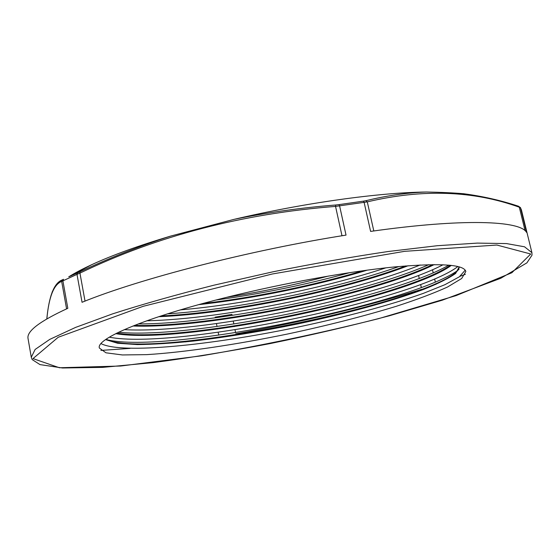 <?xml version="1.0" encoding="UTF-8"?>
<svg xmlns="http://www.w3.org/2000/svg" width="560" height="560" viewBox="0 0 560 560"><rect width="100%" height="100%" fill="white"/><g stroke="black" fill="none" stroke-linecap="round" stroke-linejoin="round"><path stroke-width="0.84" d="M31.276 357.259L28.063 338.653C26.376 331.394 39.627 321.279 67.816 308.308L62.888 280.777L63.49 279.307L62.349 279.86L61.67 281.414L76.993 274.372L82.054 302.288C138.95 278.95 249.935 250.18 346.031 235.109L339.598 205.856L338.975 204.624L335.72 205.002L335.545 206.402L364.119 202.363L370.615 231.406C463.54 218.204 520.31 220.703 526.526 232.358L520.485 207.753L521.444 210.014L531.916 252.672L524.524 246.792L506.499 243.579L477.323 243.103L437.409 245.7L388.206 251.503C351.512 256.928 313.054 263.704 272.839 271.838L213.983 285.18C176.225 294.728 142.429 304.29 112.588 313.866L75.607 327.397L49.721 339.409L35.14 349.447L31.276 357.259L32.193 359.583L39.977 364.595L62.51 367.99L102.669 367.381L153.209 362.614C190.589 357.679 229.628 351.316 270.326 343.539C311.115 335.132 350.728 325.899 389.151 315.84L442.218 300.216L500.808 278.257L526.904 262.857L532 255.192L531.916 252.672M203.959 339.15L185.332 341.922M130.102 348.39L100.884 350.42M421.743 289.317C364.084 307.16 302.12 322 235.837 333.844M465.388 274.274L460.103 276.262M373.807 230.958L367.29 201.873L365.918 200.704L363.398 201.152L364.119 202.363L367.29 201.873C422.534 188.811 473.207 190.582 519.302 207.207L520.485 207.753L518.616 206.276L519.302 207.207L525.07 230.706M518.301 206.22L518.616 206.276C501.025 200.431 482.706 196.252 463.673 193.739C453.418 192.864 441.063 192.29 426.608 192.01C407.085 192.682 386.855 195.58 365.918 200.704M464.205 193.802L463.673 193.739M76.993 274.372L79.947 273.119L79.905 271.845L77.553 272.909L76.993 274.372M335.72 205.002C300.79 207.746 266.833 212.548 233.835 219.408L170.583 236.103C139.167 246.239 108.941 258.153 79.905 271.845M46.802 318.899C48.391 302.687 52.052 283.626 62.349 279.86L63.49 279.307M52.458 291.354L50.841 296.072M58.989 281.785L62.503 279.769M228.354 296.905C146.097 317.17 95.781 338.8 99.365 348.04L105.966 352.807L122.381 354.949L146.72 354.634C184.751 352.31 235.949 344.645 287.658 333.998C327.068 325.598 363.251 316.372 396.214 306.32C416.654 299.684 433.755 293.258 447.51 287.028L461.692 278.495L465.836 271.481C463.911 264.404 440.055 262.899 394.268 266.959C348.873 271.46 284.662 282.954 228.354 296.905M170.583 236.103C138.362 245.756 112.098 255.276 91.784 264.656C82.593 268.905 74.914 272.965 68.747 276.829M459.165 266.854C459.284 268.814 457.695 271.061 454.398 273.602C412.86 305.347 168.168 356.069 111.755 341.39L106.085 339.269M450.338 265.272C405.573 297.318 183.862 344.05 116.767 333.13M432.698 264.593C371.105 294.308 210.385 327.915 134.526 325.374M405.818 265.916C342.153 289.989 232.883 312.676 160.965 315.952M363.23 270.676C314.615 285.243 254.576 297.612 202.79 303.534M215.936 300.048C261.576 293.825 306.201 284.683 349.797 272.622M167.51 313.845C237.657 309.295 335.65 288.995 399.042 266.497M138.306 323.911C216.496 324.156 362.677 293.685 428.855 264.656M118.51 332.276C192.822 339.507 392.742 297.591 448.868 265.125M105.84 339.437L106.421 339.598M107.051 339.752C166.775 354.354 411.726 303.681 457.751 270.431M458.598 269.787L458.955 269.514M459.193 266.861L455.651 273.434C448.686 278.369 437.843 283.759 423.115 289.597C391.125 301.42 345.842 313.726 298.081 323.869C261.555 331.359 226.66 337.092 193.403 341.061C172.34 343.224 153.629 344.4 137.277 344.582L117.621 343.245L105.588 339.619M451.304 265.384C408.471 297.451 181.706 345.282 115.738 333.648M434.259 264.579C373.422 294.581 208.621 329.056 132.951 325.997M408.17 265.734C344.204 290.332 231.294 313.782 158.641 316.715M367.332 270.123C316.736 285.572 252.868 298.746 198.772 304.633M465.213 270.179L459.361 276.801L444.899 284.697L423.374 293.356C389.599 305.312 343.385 317.583 295.064 327.691C210.875 345.093 121.646 354.445 101.052 343.623M457.891 266.511C415.492 299.523 174.727 350.203 109.326 337.176M443.079 264.747C382.305 296.394 201.075 334.313 124.271 329.63M420.189 264.971C353.479 292.18 223.713 319.165 146.79 320.789M385.861 267.848C326.844 287.357 244.587 304.36 180.432 309.883M226.982 297.248C261.198 291.893 295.057 284.823 328.552 276.031M426.538 192.01C379.099 192.542 304.276 202.853 233.87 219.401M235.585 332.626L235.011 329.749M234.374 326.599L234.241 325.962M233.849 324.002L233.268 321.132M232.631 317.954L232.498 317.324M232.113 315.406L231.91 314.377L215.173 317.163L215.306 317.828M215.684 319.725L215.81 320.362M216.454 323.596L217.028 326.48M217.413 328.419L217.539 329.056M218.176 332.262L218.757 335.153M421.246 267.848L417.193 269.458M417.585 271.166L417.739 271.838M418.572 275.478L419.265 278.488M419.671 280.259L419.818 280.931M420.644 284.522L421.337 287.546M435.883 284.424L435.729 283.745M435.337 282.058L434.63 278.992M433.734 275.142L433.58 274.456M433.209 272.846L432.502 269.78M431.592 265.867L431.438 265.188M85.029 301.105L79.947 273.119C157.276 235.879 242.473 213.633 335.545 206.402L341.992 235.76M363.398 201.152L338.975 204.624M46.858 318.864C48.867 296.919 53.809 284.438 61.67 281.414L66.577 308.868M77.553 272.909L69.111 276.661L91.784 264.656M530.719 254.009L511.868 272.734L456.078 295.617L378.448 318.696C320.054 333.298 261.107 345.674 201.6 355.81L120.715 366.016L59.416 367.752L32.991 358.596L58.198 337.274L143.185 306.306L272.391 273.973L404.558 251.335L496.888 245.042L530.719 254.009M520.352 207.41L521.444 210.014M454.398 273.602L457.282 270.991M111.755 341.39L107.485 339.955"/></g></svg>
